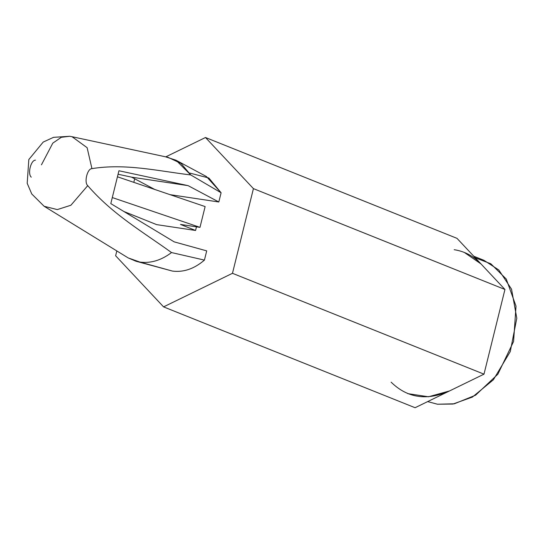 <?xml version="1.0" encoding="UTF-8"?>
<svg xmlns="http://www.w3.org/2000/svg" width="544" height="544" viewBox="0 0 544 544"><rect width="100%" height="100%" fill="white"/><g stroke="black" fill="none" stroke-linecap="round" stroke-linejoin="round"><path stroke-width="0.82" d="M136.027 261.249L172.428 271.082L136 261.242L128.18 257.91L139.896 262.072L172.428 271.082C183.552 272.503 194.222 268.845 204.428 260.107L206.713 250.879L174.182 241.862L110.799 203.606L112.295 197.567L110.799 203.606L174.182 241.862L206.713 250.879L204.428 260.107L171.53 252.559L204.428 260.107C194.222 268.845 183.552 272.503 172.428 271.082L165.342 269.117M154.748 189.462L131.621 177.16L118.068 174.243L131.621 177.16L154.748 189.462M31.26 177.174C27.424 173.89 30.845 160.045 35.469 160.154M189.618 173.033L208.848 177.997L221.095 192.76L218.817 201.987L188.095 185.64L118.932 170.755L112.295 197.567L118.932 170.755L188.095 185.64L218.817 201.987L221.095 192.76L190.74 174.944C158.073 171.034 125.535 163.2 91.943 168.633C87.319 168.524 83.892 182.369 87.727 185.654C112.826 214.622 143.011 231.934 171.53 252.559C161.255 260.331 150.708 263.507 139.896 262.072C150.708 263.507 161.255 260.331 171.53 252.559C143.011 231.934 112.826 214.622 87.727 185.654L70.897 205.244L57.29 209.59L44.132 206.278L57.29 209.59L70.897 205.244L87.727 185.654C83.892 182.369 87.319 168.524 91.943 168.633C125.535 163.2 158.073 171.034 190.74 174.944L221.095 192.76L206.428 176.548L176.44 160.446M165.906 156.951L175.998 160.208L190.74 174.944L181.07 163.458L168.048 157.345M70.618 136.449L72.032 136.707L87.122 147.689L91.943 168.633L87.122 147.689L72.032 136.707L167.94 157.325M72.032 136.707L69.686 136.279L61.316 137.299L52.795 143.14L41.446 164.825L52.795 143.14L61.316 137.299L69.686 136.279L53.523 137.34L43.207 142.072L28.818 159.548L27.2 183.301L31.77 193.99L44.132 206.278L127.724 257.632M391.122 382.167C407.388 398.058 426.863 400.982 449.541 390.939L415.092 407.721L163.574 306.877L115.634 255.762L116.824 250.94L115.634 255.762L163.574 306.877L415.092 407.721L483.99 374.156L504.948 289.469L457.008 238.354L205.489 137.51L457.008 238.354L480.978 263.915C473.532 256.068 464.603 251.328 454.199 249.703M126.235 212.922L126.344 212.48L126.235 212.922M133.804 182.349L134.681 178.786L133.804 182.349M165.777 156.856L205.489 137.51L253.422 188.625L504.948 289.469L253.422 188.625L232.472 273.306L483.99 374.156L232.472 273.306L163.574 306.877L232.472 273.306L253.422 188.625L205.489 137.51L165.777 156.856M218.817 201.987L170.054 194.664L218.817 201.987M188.095 185.64L131.621 177.16L188.095 185.64M156.631 224.624L123.848 211.48L156.631 224.624L195.575 230.472L156.631 224.624M196.472 226.828L195.575 230.472L196.472 226.828M180.513 224.434L195.575 230.472L180.513 224.434L199.981 227.358L180.513 224.434M205.129 206.577L199.981 227.358L205.129 206.577L117.436 176.786L205.129 206.577M112.295 197.567L199.981 227.358L112.295 197.567M464.352 252.45L480.978 263.915L504.948 289.469L483.99 374.156L449.541 390.939L428.495 396.773L407.748 393.625M475.238 257.795L490.831 263.779L506.253 279.038L516.025 306.143L513.584 341.476L497.869 374.19L475.592 395.189L454.322 403.798L437.485 404.226L427.652 401.601L437.485 404.226L452.962 404.042L472.376 397.093L493.36 379.807L510.272 351.587L516.8 318.233L511.537 289.17L498.8 269.98L483.936 260.304L473.77 256.224"/></g></svg>
